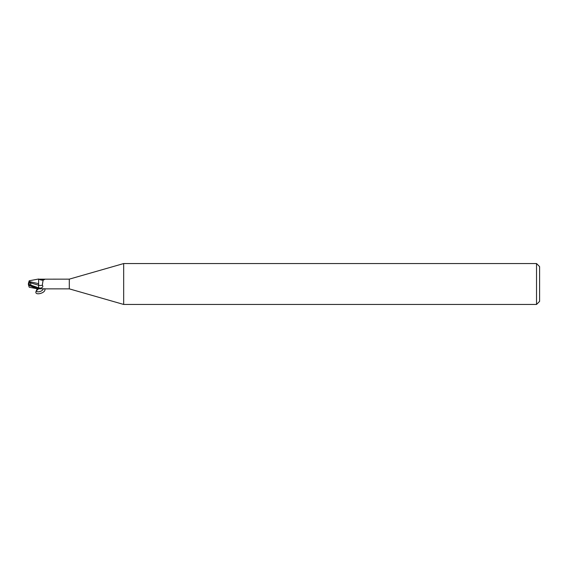 <?xml version="1.0" encoding="UTF-8"?>
<svg xmlns="http://www.w3.org/2000/svg" width="568" height="568" viewBox="0 0 568 568"><rect width="100%" height="100%" fill="white"/><g stroke="black" fill="none" stroke-linecap="round" stroke-linejoin="round"><path stroke-width="0.85" d="M123.675 304.448L69.296 288.856L69.296 279.144L123.675 263.552L536.533 263.552L539.6 266.619L539.6 301.381L536.533 304.448L123.675 304.448L123.675 263.552M536.533 304.448L536.533 263.552M69.296 288.856L44.41 288.856M38.624 284.178L38.624 279.179L69.296 279.144M41.549 279.463A5.545 3.06 -156.3 0 0 45.071 279.207L43.083 280.209L42.316 285.157C43.374 286.442 42.82 287.429 40.655 288.104L38.624 288.665C36.686 288.359 33.618 287.003 29.422 284.589L28.421 283.986M38.624 288.821L45.071 288.792M30.956 285.484L30.558 282.864L38.574 285.214L38.631 288.856L38.624 285.228L38.624 288.445M30.558 284.994L38.624 287.848L38.624 283.595M38.574 285.214L38.574 283.581L38.574 285.214M39.128 279.321A5.282 2.911 -156.3 0 0 42.252 280.173L43.253 280.109M38.624 285.235A5.566 3.067 -156.3 0 0 42.316 285.157M38.624 283.659L28.989 281.501L29.224 280.777L38.624 279.016L38.624 280.18M28.798 284.199L30.7 285.164M28.748 285.768L29.422 285.583L37.424 288.792L29.224 287.223L28.4 284.696L28.4 284.007L28.748 284.17M30.558 282.864L30.622 282.36L28.712 282.353L28.4 283.482M28.989 281.501L28.748 282.232M28.698 282.395L28.996 281.458M37.424 288.792L38.624 288.665M28.805 284.192L28.407 284.007L30.622 282.36M38.397 288.956L36.366 290.83C33.043 296.389 46.761 293.159 44.737 288.856M43.246 288.764C42.927 291.434 36.245 293.145 36.359 290.525L37.282 288.764M38.624 287.855A7.682 4.239 -156.3 0 0 40.655 288.104M29.422 285.583L29.422 284.589"/></g></svg>
